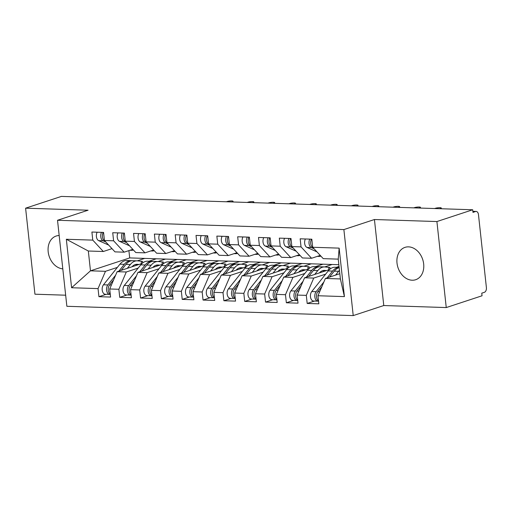 <?xml version="1.0" encoding="UTF-8"?>
<svg xmlns="http://www.w3.org/2000/svg" width="512" height="512" viewBox="0 0 512 512"><rect width="100%" height="100%" fill="white"/><g stroke="black" fill="none" stroke-linecap="round" stroke-linejoin="round"><path stroke-width="0.77" d="M408.531 246.861A17.037 13.005 -108.2 0 0 405.018 247.36A17.037 13.005 -108.2 0 0 397.382 265.376A17.037 13.005 -108.2 0 0 412.16 280.224A17.037 13.005 -108.2 0 0 415.674 279.725A17.037 13.005 -108.2 0 0 423.302 261.709A17.037 13.005 -108.2 0 0 408.531 246.861M59.174 235.526A17.037 13.005 -108.2 0 0 56.186 236.026A17.037 13.005 -108.2 0 0 48.48 253.715A17.037 13.005 -108.2 0 0 62.797 268.858M446.253 307.565L436.909 221.549L374.432 219.52L383.776 305.536L446.253 307.565L482.042 295.782L481.76 293.178L484.371 292.32A3.994 2.483 91.9 0 0 486.4 287.603L478.47 214.618A3.994 2.483 91.9 0 0 476.147 211.437A3.994 2.483 91.9 0 0 475.597 211.514L472.979 212.378L472.698 209.773L61.389 196.41L25.6 208.186L34.944 294.202L65.658 295.2M383.776 305.536L353.222 315.59L66.867 306.291L57.523 220.275L343.878 229.581L353.222 315.59M321.382 264.71L321.318 264.134M300.557 264.032L300.493 263.462M279.731 263.36L279.667 262.784M258.906 262.682L258.842 262.106M238.08 262.003L238.016 261.434M217.254 261.325L217.19 260.755M196.429 260.653L196.365 260.077M175.603 259.974L175.539 259.398M66.33 239.264L92.774 240.122L103.322 251.501L88.326 251.014L66.33 239.264L71.597 287.744L98.042 288.602L98.918 296.685L110.586 297.062L109.702 288.979L118.867 289.28L119.744 297.357L131.411 297.734L130.534 289.658L139.693 289.952L140.57 298.035L152.237 298.413L151.36 290.336L160.518 290.63L161.395 298.714L173.062 299.091L172.186 291.008L181.344 291.309L182.227 299.386L193.888 299.77L193.011 291.686L202.17 291.987L203.053 300.064L214.714 300.442L213.837 292.365L222.995 292.659L223.878 300.742L235.539 301.12L234.662 293.043L243.827 293.338L244.704 301.421L256.365 301.798L255.488 293.715L264.653 294.016L265.53 302.093L277.19 302.47L276.314 294.394L285.478 294.688L286.355 302.771L298.016 303.149L297.139 295.072L306.304 295.366L307.181 303.45L318.842 303.827L317.965 295.744L325.395 278.451L340.39 278.938L338.24 259.13L323.245 258.643L312.698 247.264L339.149 248.128L344.416 296.608L317.965 295.744M312.698 247.264L311.821 239.187L300.16 238.81L301.037 246.886L291.872 246.592L290.995 238.509L279.334 238.131L280.211 246.208L271.046 245.914L270.17 237.83L258.509 237.453L259.386 245.536L250.221 245.235L249.344 237.158L237.677 236.774L238.56 244.858L229.395 244.557L228.518 236.48L216.851 236.102L217.734 244.179L208.57 243.885L207.693 235.802L196.026 235.424L196.909 243.507L187.744 243.206L186.867 235.13L175.2 234.746L176.077 242.829L166.918 242.528L166.042 234.451L154.374 234.074L155.251 242.15L146.093 241.856L145.21 233.773L133.549 233.395L134.426 241.472L125.267 241.178L124.384 233.094L112.723 232.717L113.6 240.8L104.442 240.499L103.558 232.422L91.898 232.038L92.774 240.122M325.632 274.157L313.734 278.074L304.57 277.779L329.446 269.587M339.034 266.432L336.365 267.309M306.304 295.366L313.734 278.074M297.139 295.072L304.57 277.779M338.24 259.13L339.149 248.128M128.902 250.611L129.696 257.914L332.122 264.486L324.704 266.931M304.806 273.478L292.909 277.395L283.744 277.101L308.621 268.909M322.963 264.192L315.539 266.63M285.478 294.688L292.909 277.395M276.314 294.394L283.744 277.101M301.037 246.886L311.578 258.266L320.25 255.411M311.578 258.266L302.419 257.965L291.872 246.592M311.296 263.814L303.878 266.253M283.981 272.806L272.083 276.723L262.918 276.422L287.795 268.237M302.138 263.514L294.714 265.958M264.653 294.016L272.083 276.723M255.488 293.715L262.918 276.422M280.211 246.208L290.752 257.587L299.424 254.733M290.752 257.587L281.594 257.293L271.046 245.914M290.47 263.136L283.053 265.581M263.155 272.128L251.251 276.045L242.093 275.744L266.97 267.558M281.312 262.835L273.888 265.28M243.827 293.338L251.251 276.045M234.662 293.043L242.093 275.744M259.386 245.536L269.926 256.909L278.598 254.061M269.926 256.909L260.768 256.614L250.221 245.235M269.645 262.458L262.227 264.902M242.33 271.45L230.426 275.366L221.267 275.072L246.144 266.88M260.486 262.163L253.062 264.602M222.995 292.659L230.426 275.366M213.837 292.365L221.267 275.072M238.56 244.858L249.101 256.237L257.766 253.382M249.101 256.237L239.936 255.936L229.395 244.557M248.819 261.779L241.402 264.224M221.504 270.771L209.6 274.688L200.442 274.394L225.318 266.202M239.654 261.485L232.237 263.923M202.17 291.987L209.6 274.688M193.011 291.686L200.442 274.394M217.734 244.179L228.275 255.558L236.941 252.704M228.275 255.558L219.11 255.258L208.57 243.885M227.994 261.107L220.57 263.546M200.672 270.099L188.774 274.016L179.616 273.715L204.493 265.53M218.829 260.806L211.411 263.251M181.344 291.309L188.774 274.016M172.186 291.008L179.616 273.715M196.909 243.507L207.45 254.88L216.115 252.026M207.45 254.88L198.285 254.586L187.744 243.206M207.168 260.429L199.744 262.874M179.846 269.421L167.949 273.338L158.79 273.037L183.667 264.851M198.003 260.128L190.586 262.573M160.518 290.63L167.949 273.338M151.36 290.336L158.79 273.037M176.077 242.829L186.624 254.208L195.29 251.354M186.624 254.208L177.459 253.907L166.918 242.528M186.342 259.75L178.918 262.195M159.021 268.742L147.123 272.659L137.958 272.365L162.842 264.173M177.178 259.456L169.76 261.894M139.693 289.952L147.123 272.659M130.534 289.658L137.958 272.365M155.251 242.15L165.798 253.53L174.464 250.675M165.798 253.53L156.634 253.229L146.093 241.856M165.517 259.072L158.093 261.517M138.195 268.07L126.298 271.987L117.133 271.686L142.016 263.494M156.352 258.778L148.934 261.222M118.867 289.28L126.298 271.987M109.702 288.979L117.133 271.686M134.426 241.472L144.973 252.851L153.638 249.997M144.973 252.851L135.808 252.557L125.267 241.178M154.778 259.296L154.714 258.726M144.691 258.4L137.267 260.838M117.37 267.392L105.472 271.309L90.477 270.822L129.696 257.914M98.042 288.602L105.472 271.309M71.597 287.744L90.477 270.822L88.326 251.014M113.6 240.8L124.147 252.173L132.813 249.325M124.147 252.173L114.982 251.878L104.442 240.499M436.909 221.549L472.698 209.773M57.523 220.275L88.077 210.214L25.6 208.186M374.432 219.52L343.878 229.581M339.821 273.702L325.395 278.451M103.322 251.501L111.987 248.646M332.122 264.486L338.842 264.704M344.416 296.608L340.39 278.938M98.918 296.685L106.182 294.291M119.744 297.357L127.008 294.97M140.57 298.035L147.834 295.642M161.395 298.714L168.659 296.32M182.227 299.386L189.485 296.998M203.053 300.064L210.31 297.677M223.878 300.742L231.136 298.349M244.704 301.421L251.962 299.027M265.53 302.093L272.787 299.706M286.355 302.771L293.613 300.384M307.181 303.45L314.445 301.056M97.139 232.211A5.325 3.315 91.9 0 0 96.403 236.595A5.325 3.315 91.9 0 0 98.688 240.653L108.704 245.101M105.869 242.042L103.066 240.794A5.325 3.315 -88.1 0 1 100.774 236.736A5.325 3.315 -88.1 0 1 101.51 232.352M104.787 240.87L104.73 240.851A5.325 3.315 -88.1 0 1 102.438 236.794A5.325 3.315 -88.1 0 1 103.174 232.41M232.352 201.965L232.326 201.69A3.328 0.576 -6.2 0 0 233.03 201.248A3.328 0.576 -6.2 0 0 230.771 200.947A3.328 0.576 -6.2 0 0 227.117 201.523L226.374 201.766M130.189 250.182A16.774 10.438 91.9 0 0 131.29 250.317A16.774 10.438 91.9 0 0 133.459 250.022M232.326 201.69L231.578 201.939M113.638 279.827L109.523 284.979A5.325 3.315 91.9 0 0 108.243 290.214A5.325 3.315 91.9 0 0 110.266 294.131M115.629 275.194L107.859 284.928A5.325 3.315 91.9 0 0 106.579 290.157A5.325 3.315 91.9 0 0 109.67 294.406A5.325 3.315 91.9 0 0 110.285 294.336M109.67 294.406L105.299 294.266A5.325 3.315 -88.1 0 1 102.202 290.016A5.325 3.315 -88.1 0 1 103.482 284.787L119.942 264.173A16.774 10.438 -88.1 0 1 126.752 260.499L131.123 260.64A16.774 10.438 91.9 0 0 124.314 264.314L118.893 271.11M135.418 264.506L137.216 264.582L135.706 264.429M135.014 264.634L138.125 264.781M132 266.797A13.312 8.288 -88.1 0 1 137.05 264.294A13.312 8.288 -88.1 0 1 137.37 264.314L139.046 264.474M127.296 268.346L130.355 264.506A16.774 10.438 -88.1 0 1 137.165 260.838A16.774 10.438 -88.1 0 1 137.562 260.864L142.541 261.382L142.438 263.123M132.038 260.717L131.52 260.666A16.774 10.438 91.9 0 0 131.123 260.64M137.165 260.838L132.794 260.698A16.774 10.438 91.9 0 0 125.984 264.365L121.21 270.349M117.965 232.89A5.325 3.315 91.9 0 0 117.229 237.274A5.325 3.315 91.9 0 0 119.514 241.331L129.53 245.779M126.694 242.714L123.891 241.472A5.325 3.315 -88.1 0 1 121.6 237.414A5.325 3.315 -88.1 0 1 122.336 233.03M125.555 241.523L125.555 241.523A5.325 3.315 -88.1 0 1 123.264 237.466A5.325 3.315 -88.1 0 1 124 233.082M253.178 202.637L253.152 202.368A3.328 0.576 -6.2 0 0 253.856 201.926A3.328 0.576 -6.2 0 0 251.597 201.626A3.328 0.576 -6.2 0 0 247.942 202.202L247.2 202.445M151.021 250.861A16.774 10.438 91.9 0 0 152.115 250.989A16.774 10.438 91.9 0 0 154.291 250.701M253.152 202.368L252.403 202.611M138.79 233.562A5.325 3.315 91.9 0 0 138.054 237.946A5.325 3.315 91.9 0 0 140.339 242.003L150.355 246.458M147.52 243.392L144.717 242.15A5.325 3.315 -88.1 0 1 142.426 238.093A5.325 3.315 -88.1 0 1 143.162 233.709M146.438 242.227L146.381 242.202A5.325 3.315 -88.1 0 1 144.09 238.144A5.325 3.315 -88.1 0 1 144.832 233.76M274.003 203.315L273.978 203.046A3.328 0.576 -6.2 0 0 274.682 202.598A3.328 0.576 -6.2 0 0 272.422 202.298A3.328 0.576 -6.2 0 0 268.768 202.874L268.026 203.123M171.846 251.539A16.774 10.438 91.9 0 0 172.941 251.667A16.774 10.438 91.9 0 0 175.117 251.373M273.978 203.046L273.229 203.29M159.616 234.24A5.325 3.315 91.9 0 0 158.88 238.624A5.325 3.315 91.9 0 0 161.165 242.682L171.181 247.13M168.346 244.07L165.542 242.822A5.325 3.315 -88.1 0 1 163.251 238.765A5.325 3.315 -88.1 0 1 163.987 234.381M167.264 242.906L167.206 242.88A5.325 3.315 -88.1 0 1 164.915 238.822A5.325 3.315 -88.1 0 1 165.658 234.438M294.829 203.994L294.803 203.725A3.328 0.576 -6.2 0 0 295.507 203.277A3.328 0.576 -6.2 0 0 293.248 202.976A3.328 0.576 -6.2 0 0 289.594 203.552L288.851 203.795M192.672 252.218A16.774 10.438 91.9 0 0 193.766 252.346A16.774 10.438 91.9 0 0 195.942 252.051M294.803 203.725L294.061 203.968M180.442 234.918A5.325 3.315 91.9 0 0 179.706 239.302A5.325 3.315 91.9 0 0 181.99 243.36L192.006 247.808M189.171 244.749L186.368 243.501A5.325 3.315 -88.1 0 1 184.077 239.443A5.325 3.315 -88.1 0 1 184.813 235.059M188.09 243.578L188.032 243.558A5.325 3.315 -88.1 0 1 185.741 239.501A5.325 3.315 -88.1 0 1 186.483 235.117M315.654 204.666L315.629 204.397A3.328 0.576 -6.2 0 0 316.333 203.955A3.328 0.576 -6.2 0 0 314.074 203.654A3.328 0.576 -6.2 0 0 310.419 204.23L309.677 204.474M213.498 252.89A16.774 10.438 91.9 0 0 214.592 253.024A16.774 10.438 91.9 0 0 216.768 252.73M315.629 204.397L314.886 204.646M134.464 280.506L130.349 285.658A5.325 3.315 91.9 0 0 129.069 290.886A5.325 3.315 91.9 0 0 131.091 294.81M136.454 275.872L128.685 285.6A5.325 3.315 91.9 0 0 127.405 290.835A5.325 3.315 91.9 0 0 130.496 295.078A5.325 3.315 91.9 0 0 131.11 295.008M130.496 295.078L126.125 294.938A5.325 3.315 -88.1 0 1 123.027 290.694A5.325 3.315 -88.1 0 1 124.307 285.459L140.768 264.845A16.774 10.438 -88.1 0 1 147.578 261.178L151.949 261.318A16.774 10.438 91.9 0 0 145.146 264.986L139.718 271.789M156.243 265.178L158.042 265.261L156.531 265.107M155.84 265.312L158.95 265.453M152.826 267.469A13.312 8.288 -88.1 0 1 157.875 264.973A13.312 8.288 -88.1 0 1 158.195 264.992L159.872 265.152M148.122 269.018L151.181 265.184A16.774 10.438 -88.1 0 1 157.99 261.517A16.774 10.438 -88.1 0 1 158.387 261.536L163.366 262.061L163.264 263.795M152.864 261.389L152.346 261.344A16.774 10.438 91.9 0 0 151.949 261.318M157.99 261.517L153.619 261.37A16.774 10.438 91.9 0 0 146.81 265.043L142.035 271.021M155.29 281.184L151.174 286.336A5.325 3.315 91.9 0 0 149.894 291.565A5.325 3.315 91.9 0 0 151.917 295.482M157.28 276.544L149.51 286.278A5.325 3.315 91.9 0 0 148.23 291.514A5.325 3.315 91.9 0 0 151.322 295.757A5.325 3.315 91.9 0 0 151.936 295.686M151.322 295.757L146.95 295.616A5.325 3.315 -88.1 0 1 143.859 291.373A5.325 3.315 -88.1 0 1 145.133 286.138L161.594 265.523A16.774 10.438 -88.1 0 1 168.403 261.85L172.774 261.997A16.774 10.438 91.9 0 0 165.971 265.664L160.544 272.461M177.069 265.856L178.867 265.933L177.357 265.779M176.666 265.99L179.776 266.131M173.651 268.147A13.312 8.288 -88.1 0 1 178.701 265.651A13.312 8.288 -88.1 0 1 179.021 265.67L180.698 265.83M168.947 269.696L172.006 265.862A16.774 10.438 -88.1 0 1 178.816 262.189A16.774 10.438 -88.1 0 1 179.213 262.214L184.192 262.739L184.09 264.474M173.69 262.067L173.171 262.022A16.774 10.438 91.9 0 0 172.774 261.997M178.816 262.189L174.445 262.048A16.774 10.438 91.9 0 0 167.635 265.722L162.861 271.699M176.115 281.856L172 287.008A5.325 3.315 91.9 0 0 170.72 292.243A5.325 3.315 91.9 0 0 172.742 296.16M178.106 277.222L170.336 286.957A5.325 3.315 91.9 0 0 169.056 292.186A5.325 3.315 91.9 0 0 172.154 296.435A5.325 3.315 91.9 0 0 172.762 296.365M172.154 296.435L167.776 296.294A5.325 3.315 -88.1 0 1 164.685 292.045A5.325 3.315 -88.1 0 1 165.965 286.816L182.419 266.202A16.774 10.438 -88.1 0 1 189.229 262.528L193.6 262.669A16.774 10.438 91.9 0 0 186.797 266.342L181.37 273.139M197.894 266.534L199.693 266.611L198.182 266.458M197.491 266.662L200.602 266.81M194.477 268.826A13.312 8.288 -88.1 0 1 199.526 266.323A13.312 8.288 -88.1 0 1 199.846 266.349L201.523 266.502M189.773 270.374L192.832 266.541A16.774 10.438 -88.1 0 1 199.642 262.867A16.774 10.438 -88.1 0 1 200.038 262.893L205.018 263.418L204.915 265.152M194.515 262.746L193.997 262.694A16.774 10.438 91.9 0 0 193.6 262.669M199.642 262.867L195.27 262.726A16.774 10.438 91.9 0 0 188.461 266.394L183.686 272.378M196.941 282.534L192.826 287.686A5.325 3.315 91.9 0 0 191.546 292.922A5.325 3.315 91.9 0 0 193.568 296.838M198.931 277.901L191.162 287.635A5.325 3.315 91.9 0 0 189.882 292.864A5.325 3.315 91.9 0 0 192.979 297.114A5.325 3.315 91.9 0 0 193.594 297.037M192.979 297.114L188.602 296.966A5.325 3.315 -88.1 0 1 185.51 292.723A5.325 3.315 -88.1 0 1 186.79 287.488L203.245 266.874A16.774 10.438 -88.1 0 1 210.054 263.206L214.426 263.347A16.774 10.438 91.9 0 0 207.622 267.021L202.195 273.818M218.72 267.213L220.518 267.29L219.008 267.136M218.317 267.341L221.427 267.488M215.302 269.504A13.312 8.288 -88.1 0 1 220.358 267.002A13.312 8.288 -88.1 0 1 220.672 267.021L222.349 267.181M210.598 271.046L213.658 267.213A16.774 10.438 -88.1 0 1 220.467 263.546A16.774 10.438 -88.1 0 1 220.864 263.571L225.843 264.09L225.741 265.83M215.341 263.424L214.822 263.373A16.774 10.438 91.9 0 0 214.426 263.347M220.467 263.546L216.096 263.405A16.774 10.438 91.9 0 0 209.286 267.072L204.512 273.05M201.267 235.597A5.325 3.315 91.9 0 0 200.531 239.981A5.325 3.315 91.9 0 0 202.822 244.038L212.832 248.486M209.997 245.421L207.194 244.179A5.325 3.315 -88.1 0 1 204.902 240.122A5.325 3.315 -88.1 0 1 205.638 235.738M208.915 244.256L208.858 244.23A5.325 3.315 -88.1 0 1 206.573 240.173A5.325 3.315 -88.1 0 1 207.309 235.789M336.48 205.344L336.454 205.075A3.328 0.576 -6.2 0 0 337.158 204.634A3.328 0.576 -6.2 0 0 334.899 204.326A3.328 0.576 -6.2 0 0 331.245 204.909L330.502 205.152M234.323 253.568A16.774 10.438 91.9 0 0 235.418 253.696A16.774 10.438 91.9 0 0 237.594 253.402M336.454 205.075L335.712 205.318M217.766 283.213L213.651 288.365A5.325 3.315 91.9 0 0 212.371 293.594A5.325 3.315 91.9 0 0 214.394 297.517M219.757 278.579L211.987 288.307A5.325 3.315 91.9 0 0 210.707 293.542A5.325 3.315 91.9 0 0 213.805 297.786A5.325 3.315 91.9 0 0 214.419 297.715M213.805 297.786L209.427 297.645A5.325 3.315 -88.1 0 1 206.336 293.402A5.325 3.315 -88.1 0 1 207.616 288.166L224.07 267.552A16.774 10.438 -88.1 0 1 230.88 263.885L235.251 264.026A16.774 10.438 91.9 0 0 228.448 267.693L223.021 274.49M239.546 267.885L241.344 267.962L239.834 267.814M239.142 268.019L242.253 268.16M236.128 270.176A13.312 8.288 -88.1 0 1 241.184 267.68A13.312 8.288 -88.1 0 1 241.498 267.699L243.174 267.859M231.424 271.725L234.483 267.891A16.774 10.438 -88.1 0 1 241.293 264.218A16.774 10.438 -88.1 0 1 241.69 264.243L246.669 264.768L246.573 266.502M236.166 264.096L235.648 264.051A16.774 10.438 91.9 0 0 235.251 264.026M241.293 264.218L236.922 264.077A16.774 10.438 91.9 0 0 230.112 267.75L225.338 273.728M222.093 236.269A5.325 3.315 91.9 0 0 221.357 240.653A5.325 3.315 91.9 0 0 223.648 244.71L233.658 249.165M230.822 246.099L228.019 244.851A5.325 3.315 -88.1 0 1 225.728 240.8A5.325 3.315 -88.1 0 1 226.464 236.416M229.741 244.934L229.683 244.909A5.325 3.315 -88.1 0 1 227.398 240.851A5.325 3.315 -88.1 0 1 228.134 236.467M357.306 206.022L357.28 205.754A3.328 0.576 -6.2 0 0 357.984 205.306A3.328 0.576 -6.2 0 0 355.725 205.005A3.328 0.576 -6.2 0 0 352.07 205.581L351.328 205.83M255.149 254.246A16.774 10.438 91.9 0 0 256.243 254.374A16.774 10.438 91.9 0 0 258.419 254.08M357.28 205.754L356.538 205.997M242.918 236.947A5.325 3.315 91.9 0 0 242.182 241.331A5.325 3.315 91.9 0 0 244.474 245.389L254.483 249.837M251.648 246.778L248.845 245.53A5.325 3.315 -88.1 0 1 246.554 241.472A5.325 3.315 -88.1 0 1 247.29 237.088M250.509 245.587L250.509 245.587A5.325 3.315 -88.1 0 1 248.224 241.53A5.325 3.315 -88.1 0 1 248.96 237.146M378.131 206.701L378.106 206.426A3.328 0.576 -6.2 0 0 378.81 205.984A3.328 0.576 -6.2 0 0 376.55 205.683A3.328 0.576 -6.2 0 0 372.896 206.259L372.154 206.502M275.974 254.925A16.774 10.438 91.9 0 0 277.069 255.053A16.774 10.438 91.9 0 0 279.245 254.758M378.106 206.426L377.363 206.675M263.744 237.626A5.325 3.315 91.9 0 0 263.008 242.01A5.325 3.315 91.9 0 0 265.299 246.067L275.309 250.515M272.474 247.456L269.67 246.208A5.325 3.315 -88.1 0 1 267.379 242.15A5.325 3.315 -88.1 0 1 268.115 237.766M271.392 246.285L271.334 246.259A5.325 3.315 -88.1 0 1 269.05 242.202A5.325 3.315 -88.1 0 1 269.786 237.818M398.963 207.373L398.931 207.104A3.328 0.576 -6.2 0 0 399.635 206.662A3.328 0.576 -6.2 0 0 397.376 206.362A3.328 0.576 -6.2 0 0 393.722 206.938L392.979 207.181M296.8 255.597A16.774 10.438 91.9 0 0 297.894 255.725A16.774 10.438 91.9 0 0 300.07 255.437M398.931 207.104L398.189 207.347M238.592 283.885L234.477 289.043A5.325 3.315 91.9 0 0 233.197 294.272A5.325 3.315 91.9 0 0 235.219 298.189M240.582 279.251L232.813 288.986A5.325 3.315 91.9 0 0 231.533 294.221A5.325 3.315 91.9 0 0 234.63 298.464A5.325 3.315 91.9 0 0 235.245 298.394M234.63 298.464L230.253 298.323A5.325 3.315 -88.1 0 1 227.162 294.074A5.325 3.315 -88.1 0 1 228.442 288.845L244.896 268.23A16.774 10.438 -88.1 0 1 251.706 264.557L256.077 264.704A16.774 10.438 91.9 0 0 249.274 268.371L243.846 275.168M260.371 268.563L262.17 268.64L260.659 268.486M259.968 268.698L263.078 268.838M256.954 270.854A13.312 8.288 -88.1 0 1 262.01 268.358A13.312 8.288 -88.1 0 1 262.323 268.378L264 268.531M252.25 272.403L255.309 268.57A16.774 10.438 -88.1 0 1 262.118 264.896A16.774 10.438 -88.1 0 1 262.515 264.922L267.494 265.446L267.398 267.181M256.992 264.774L256.474 264.723A16.774 10.438 91.9 0 0 256.077 264.704M262.118 264.896L257.747 264.755A16.774 10.438 91.9 0 0 250.938 268.429L246.163 274.406M259.418 284.563L255.302 289.715A5.325 3.315 91.9 0 0 254.022 294.95A5.325 3.315 91.9 0 0 256.045 298.867M261.408 279.93L253.638 289.664A5.325 3.315 91.9 0 0 252.358 294.893A5.325 3.315 91.9 0 0 255.456 299.142A5.325 3.315 91.9 0 0 256.07 299.072M255.456 299.142L251.078 299.002A5.325 3.315 -88.1 0 1 247.987 294.752A5.325 3.315 -88.1 0 1 249.267 289.523L265.722 268.909A16.774 10.438 -88.1 0 1 272.531 265.235L276.909 265.376A16.774 10.438 91.9 0 0 270.099 269.05L264.672 275.846M281.197 269.242L282.995 269.318L281.485 269.165M280.794 269.37L283.904 269.517M277.779 271.533A13.312 8.288 -88.1 0 1 282.835 269.03A13.312 8.288 -88.1 0 1 283.149 269.05L284.826 269.21M273.075 273.082L276.134 269.242A16.774 10.438 -88.1 0 1 282.944 265.574A16.774 10.438 -88.1 0 1 283.341 265.6L288.32 266.118L288.224 267.859M277.818 265.453L277.306 265.402A16.774 10.438 91.9 0 0 276.909 265.376M282.944 265.574L278.573 265.434A16.774 10.438 91.9 0 0 271.763 269.101L266.989 275.085M280.243 285.242L276.128 290.394A5.325 3.315 91.9 0 0 274.848 295.629A5.325 3.315 91.9 0 0 276.87 299.546M282.234 280.608L274.464 290.342A5.325 3.315 91.9 0 0 273.184 295.571A5.325 3.315 91.9 0 0 276.282 299.821A5.325 3.315 91.9 0 0 276.896 299.744M276.282 299.821L271.904 299.674A5.325 3.315 -88.1 0 1 268.813 295.43A5.325 3.315 -88.1 0 1 270.093 290.195L286.554 269.581A16.774 10.438 -88.1 0 1 293.357 265.914L297.734 266.054A16.774 10.438 91.9 0 0 290.925 269.728L285.498 276.525M302.022 269.914L303.821 269.997L302.31 269.843M301.619 270.048L304.73 270.189M298.605 272.205A13.312 8.288 -88.1 0 1 303.661 269.709A13.312 8.288 -88.1 0 1 303.974 269.728L305.651 269.888M293.901 273.754L296.966 269.92A16.774 10.438 -88.1 0 1 303.77 266.253A16.774 10.438 -88.1 0 1 304.166 266.278L309.146 266.797L309.05 268.531M298.643 266.125L298.131 266.08A16.774 10.438 91.9 0 0 297.734 266.054M303.77 266.253L299.398 266.106A16.774 10.438 91.9 0 0 292.589 269.779L287.814 275.757M284.57 238.304A5.325 3.315 91.9 0 0 283.834 242.682A5.325 3.315 91.9 0 0 286.125 246.739L296.134 251.194M293.299 248.128L290.496 246.886A5.325 3.315 -88.1 0 1 288.205 242.829A5.325 3.315 -88.1 0 1 288.947 238.445M292.218 246.963L292.16 246.938A5.325 3.315 -88.1 0 1 289.875 242.88A5.325 3.315 -88.1 0 1 290.611 238.496M419.789 208.051L419.757 207.782A3.328 0.576 -6.2 0 0 420.461 207.341A3.328 0.576 -6.2 0 0 418.202 207.034A3.328 0.576 -6.2 0 0 414.547 207.61L413.805 207.859M317.626 256.275A16.774 10.438 91.9 0 0 318.72 256.403A16.774 10.438 91.9 0 0 320.896 256.109M419.757 207.782L419.014 208.026M301.069 285.92L296.954 291.072A5.325 3.315 91.9 0 0 295.68 296.301A5.325 3.315 91.9 0 0 297.696 300.218M303.059 281.28L295.29 291.014A5.325 3.315 91.9 0 0 294.01 296.25A5.325 3.315 91.9 0 0 297.107 300.493A5.325 3.315 91.9 0 0 297.722 300.422M297.107 300.493L292.73 300.352A5.325 3.315 -88.1 0 1 289.638 296.109A5.325 3.315 -88.1 0 1 290.918 290.874L307.379 270.259A16.774 10.438 -88.1 0 1 314.182 266.586L318.56 266.733A16.774 10.438 91.9 0 0 311.75 270.4L306.323 277.197M322.848 270.592L324.646 270.669L323.136 270.515M322.445 270.726L325.555 270.867M319.43 272.883A13.312 8.288 -88.1 0 1 324.486 270.387A13.312 8.288 -88.1 0 1 324.8 270.406L326.483 270.566M314.726 274.432L317.792 270.598A16.774 10.438 -88.1 0 1 324.595 266.925A16.774 10.438 -88.1 0 1 324.992 266.95L329.971 267.475L329.875 269.21M319.469 266.803L318.957 266.758A16.774 10.438 91.9 0 0 318.56 266.733M324.595 266.925L320.224 266.784A16.774 10.438 91.9 0 0 313.414 270.458L308.64 276.435M305.395 238.976A5.325 3.315 91.9 0 0 304.659 243.36A5.325 3.315 91.9 0 0 306.95 247.418L316.966 251.866M314.125 248.806L311.322 247.558A5.325 3.315 -88.1 0 1 309.03 243.501A5.325 3.315 -88.1 0 1 309.773 239.117M313.043 247.642L312.986 247.616A5.325 3.315 -88.1 0 1 310.701 243.558A5.325 3.315 -88.1 0 1 311.437 239.174M440.614 208.73L440.582 208.461A3.328 0.576 -6.2 0 0 441.286 208.013A3.328 0.576 -6.2 0 0 439.027 207.712A3.328 0.576 -6.2 0 0 435.379 208.288L434.63 208.531M440.582 208.461L439.84 208.704M321.894 286.592L317.786 291.744A5.325 3.315 91.9 0 0 316.506 296.979A5.325 3.315 91.9 0 0 318.522 300.896M323.885 281.958L316.115 291.693A5.325 3.315 91.9 0 0 314.835 296.928A5.325 3.315 91.9 0 0 317.933 301.171A5.325 3.315 91.9 0 0 318.547 301.101M317.933 301.171L313.562 301.03A5.325 3.315 -88.1 0 1 310.464 296.781A5.325 3.315 -88.1 0 1 311.744 291.552L328.205 270.938A16.774 10.438 -88.1 0 1 335.008 267.264L339.136 267.398A16.774 10.438 91.9 0 0 332.576 271.078L327.149 277.875M339.168 267.674A16.774 10.438 91.9 0 0 334.24 271.13L329.466 277.114M335.552 275.11L338.618 271.277A16.774 10.438 -88.1 0 1 339.456 270.323M475.597 211.514L472.877 211.43M98.688 240.653L103.066 240.794M137.37 264.314L136.736 264.294M124.314 264.314L119.942 264.173M107.859 284.928L103.482 284.787M130.355 264.506L125.984 264.365M111.398 285.043L109.523 284.979M141.248 263.75L141.389 261.222M119.514 241.331L123.891 241.472M140.339 242.003L144.717 242.15M161.165 242.682L165.542 242.822M181.99 243.36L186.368 243.501M158.195 264.992L157.562 264.973M145.146 264.986L140.768 264.845M128.685 285.6L124.307 285.459M151.181 265.184L146.81 265.043M132.224 285.715L130.349 285.658M162.074 264.429L162.214 261.901M179.021 265.67L178.387 265.651M165.971 265.664L161.594 265.523M149.51 286.278L145.133 286.138M172.006 265.862L167.635 265.722M153.05 286.394L151.174 286.336M182.899 265.101L183.04 262.573M199.846 266.349L199.213 266.323M186.797 266.342L182.419 266.202M170.336 286.957L165.965 286.816M192.832 266.541L188.461 266.394M173.875 287.072L172 287.008M203.725 265.779L203.866 263.251M220.672 267.021L220.038 267.002M207.622 267.021L203.245 266.874M191.162 287.635L186.79 287.488M213.658 267.213L209.286 267.072M194.701 287.75L192.826 287.686M224.55 266.458L224.691 263.93M202.822 244.038L207.194 244.179M241.498 267.699L240.864 267.68M228.448 267.693L224.07 267.552M211.987 288.307L207.616 288.166M234.483 267.891L230.112 267.75M215.526 288.422L213.651 288.365M245.376 267.136L245.517 264.602M223.648 244.71L228.019 244.851M244.474 245.389L248.845 245.53M265.299 246.067L269.67 246.208M262.323 268.378L261.69 268.358M249.274 268.371L244.896 268.23M232.813 288.986L228.442 288.845M255.309 268.57L250.938 268.429M236.352 289.101L234.477 289.043M266.202 267.808L266.342 265.28M283.149 269.05L282.515 269.03M270.099 269.05L265.722 268.909M253.638 289.664L249.267 289.523M276.134 269.242L271.763 269.101M257.178 289.779L255.302 289.715M287.027 268.486L287.168 265.958M303.974 269.728L303.341 269.709M290.925 269.728L286.554 269.581M274.464 290.342L270.093 290.195M296.966 269.92L292.589 269.779M278.003 290.458L276.128 290.394M307.853 269.165L307.994 266.637M286.125 246.739L290.496 246.886M324.8 270.406L324.166 270.387M311.75 270.4L307.379 270.259M295.29 291.014L290.918 290.874M317.792 270.598L313.414 270.458M298.829 291.13L296.954 291.072M328.678 269.843L328.819 267.309M306.95 247.418L311.322 247.558M332.576 271.078L328.205 270.938M316.115 291.693L311.744 291.552M338.618 271.277L334.24 271.13M319.654 291.808L317.786 291.744M472.87 211.328L476.147 211.437M233.03 201.248L233.107 201.984M129.933 250.272L131.29 250.317M253.856 201.926L253.933 202.662M150.758 250.944L152.115 250.989M274.682 202.598L274.758 203.341M171.584 251.622L172.941 251.667M295.507 203.277L295.584 204.019M192.41 252.301L193.766 252.346M316.333 203.955L316.41 204.691M213.235 252.979L214.592 253.024M337.158 204.634L337.235 205.37M234.061 253.651L235.418 253.696M357.984 205.306L358.067 206.048M254.886 254.33L256.243 254.374M378.81 205.984L378.893 206.72M275.712 255.008L277.069 255.053M399.635 206.662L399.718 207.398M296.538 255.686L297.894 255.725M420.461 207.341L420.544 208.077M317.363 256.358L318.72 256.403M441.286 208.013L441.37 208.755"/></g></svg>
